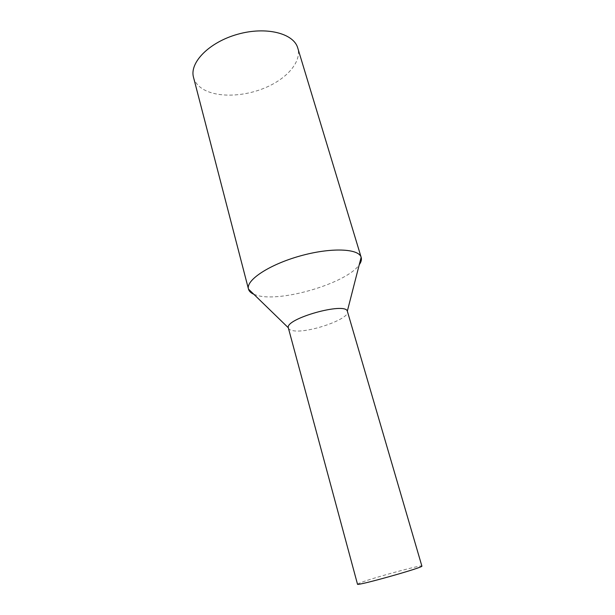 <?xml version="1.0" encoding="UTF-8"?>
<svg xmlns="http://www.w3.org/2000/svg" width="615" height="615" viewBox="0 0 615 615"><rect width="100%" height="100%" fill="white"/><g stroke="black" fill="none" stroke-linecap="round" stroke-linejoin="round"><path stroke-width="0.46" stroke-dasharray="3.08 2.31" d="M357.492 584.173L360.59 582.659C373.32 577.723 422.528 564.378 421.875 566.077M193.517 77.336C194.84 82.156 198.03 86.108 203.073 89.183C217.379 97.8 243.955 96.847 265.572 87.614C287.205 78.436 301.781 61.608 297.768 48.032M253.941 294.324L257.101 295.392C281.224 302.665 347.352 282.923 359.245 264.727M288.358 328.056C288.696 329.217 289.996 330.04 292.248 330.516C306.178 334.176 350.735 318.931 347.444 311.444"/><path stroke-width="0.92" d="M288.297 327.741C285.345 318.632 345.107 301.834 347.337 311.152L421.875 566.077C424.465 567.215 355.87 586.495 357.492 584.173L288.297 327.741L248.468 289.073C249.075 291.272 250.897 293.017 253.941 294.324M359.245 264.727C361.166 262.028 361.812 259.584 361.182 257.393L297.768 48.032C293.793 33.333 266.118 26.168 237.651 34.263C209.138 42.181 189.251 62.715 193.517 77.336L248.468 289.073M361.182 257.393L361.151 257.293C358.829 248.445 330.824 247.284 299.982 256.009C269.116 264.627 245.816 280.209 248.445 288.973M347.337 311.152L361.151 257.293"/></g></svg>
